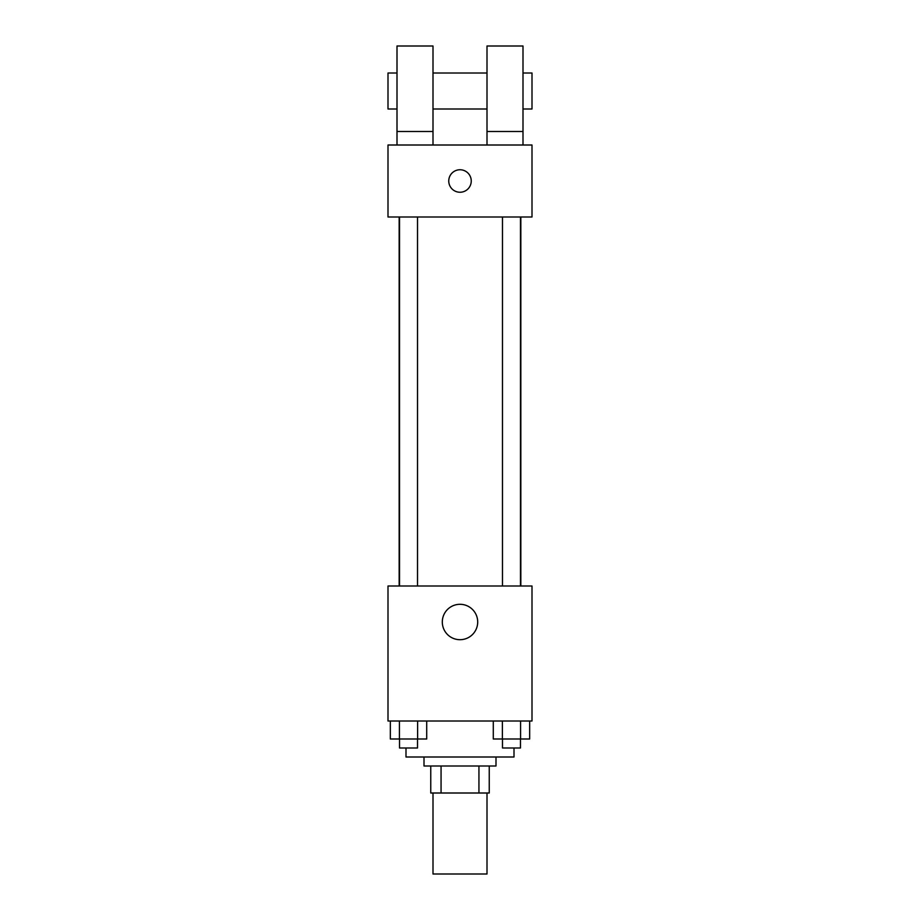<?xml version="1.0" encoding="UTF-8"?>
<svg xmlns="http://www.w3.org/2000/svg" width="920" height="920" viewBox="0 0 920 920"><rect width="100%" height="100%" fill="white"/><g stroke="black" fill="none" stroke-linecap="round" stroke-linejoin="round"><path stroke-width="1.38" d="M432.998 793.005L432.998 874L487.002 874L487.002 793.005M478.94 766.004L478.94 793.005L430.755 793.005L430.755 766.004M478.94 793.005L489.244 793.005L489.244 766.004L489.244 793.005M495.995 756.999L495.995 766.004L424.005 766.004L424.005 756.999M441.059 766.004L441.059 793.005M405.996 747.994L405.996 756.999L514.004 756.999L514.004 747.994M532.001 721.004L387.998 721.004L387.998 586.005L532.001 586.005L532.001 721.004M477.698 622A17.698 17.698 0 0 1 451.156 637.33A17.698 17.698 0 0 1 451.156 606.671A17.698 17.698 0 0 1 477.698 622M520.835 217.005L520.835 586.005M502.481 586.005L502.481 217.005M417.519 217.005L417.519 586.005M532.001 217.005L387.998 217.005L387.998 145.004L532.001 145.004L532.001 217.005M460 169.751A11.247 11.247 0 0 1 469.74 186.622A11.247 11.247 0 0 1 450.259 186.622A11.247 11.247 0 0 1 460 169.751M397.003 145.004L397.003 46L432.998 46L432.998 145.004M432.998 108.997L487.002 108.997M487.002 145.004L487.002 46L522.997 46L522.997 145.004M522.997 108.997L532.001 108.997L532.001 73.002L522.997 73.002M397.003 73.002L387.998 73.002L387.998 108.997L397.003 108.997M397.003 131.502L432.998 131.502M487.002 131.502L522.997 131.502M529.667 721.004L529.667 739.001L493.292 739.001L493.292 721.004M520.57 721.004L520.57 739.001M502.389 721.004L502.389 739.001M520.478 739.001L520.478 747.994L502.481 747.994L502.481 739.001M426.707 721.004L426.707 739.001L390.333 739.001L390.333 721.004M417.611 721.004L417.611 739.001M399.429 721.004L399.429 739.001M417.519 739.001L417.519 747.994L399.522 747.994L399.522 739.001M399.165 217.005L399.165 586.005M520.478 586.005L520.478 217.005M399.522 217.005L399.522 586.005M432.998 73.002L487.002 73.002"/></g></svg>

